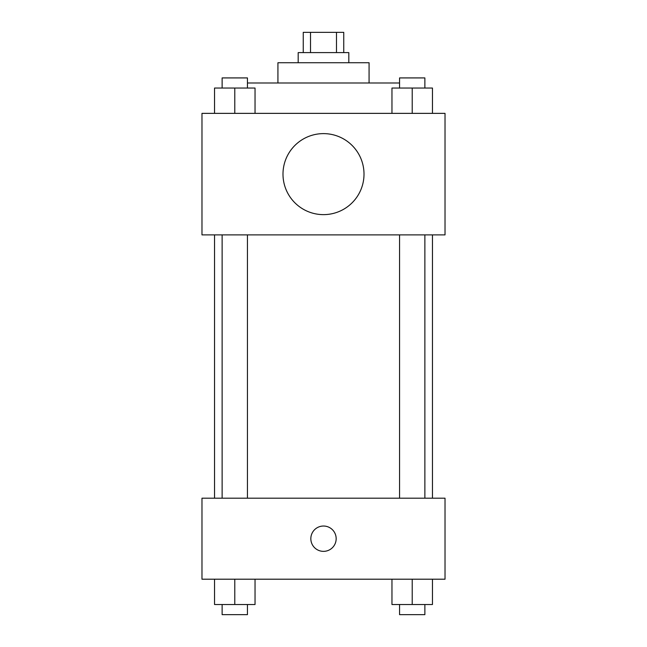 <?xml version="1.0" encoding="UTF-8"?>
<svg xmlns="http://www.w3.org/2000/svg" width="647" height="647" viewBox="0 0 647 647"><rect width="100%" height="100%" fill="white"/><g stroke="black" fill="none" stroke-linecap="round" stroke-linejoin="round"><path stroke-width="0.97" d="M310.511 52.601L310.511 32.35L303.249 32.35L303.249 52.601M310.511 32.35L343.751 32.35L343.751 52.601M336.489 52.601L336.489 32.35M298.186 62.735L298.186 52.601L348.814 52.601L348.814 62.735M277.927 82.986L277.927 62.735L369.073 62.735L369.073 82.986M247.445 82.986L399.555 82.986M201.977 113.362L445.023 113.362L445.023 234.885L201.977 234.885L201.977 113.362M323.5 214.634A40.51 40.51 0 0 1 288.416 153.873A40.51 40.51 0 0 1 358.584 153.873A40.51 40.51 0 0 1 323.5 214.634M201.977 498.19L445.023 498.19L445.023 579.202L201.977 579.202L201.977 498.19M323.5 551.357A12.657 12.657 0 0 1 312.533 532.368A12.657 12.657 0 0 1 334.467 532.368A12.657 12.657 0 0 1 323.5 551.357M391.961 579.202L391.961 604.524L432.463 604.524L432.463 579.202L432.463 604.524M412.212 604.524L412.212 579.202M424.869 604.524L424.869 614.65L399.555 614.65L399.555 604.524M214.537 579.202L214.537 604.524L255.039 604.524L255.039 579.202L255.039 604.524M234.788 604.524L234.788 579.202M247.445 604.524L247.445 614.65L222.131 614.65L222.131 604.524M391.961 113.362L391.961 88.049L432.463 88.049L432.463 113.362L432.463 88.049M412.212 113.362L412.212 88.049M424.869 88.049L424.869 77.923L399.555 77.923L399.555 88.049M214.537 113.362L214.537 88.049L255.039 88.049L255.039 113.362L255.039 88.049M234.788 113.362L234.788 88.049M247.445 88.049L247.445 77.923L222.131 77.923L222.131 88.049M432.463 498.19L432.463 234.885M214.537 498.19L214.537 234.885M399.555 234.885L399.555 498.19M424.869 234.885L424.869 498.19M247.445 498.19L247.445 234.885M222.131 498.19L222.131 234.885"/></g></svg>
